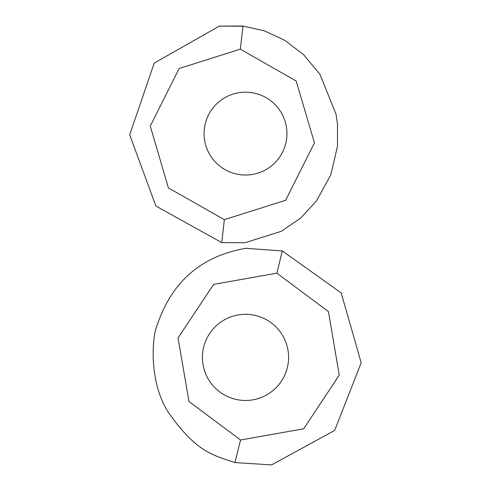 <?xml version="1.0" encoding="UTF-8"?>
<svg xmlns="http://www.w3.org/2000/svg" width="491" height="491" viewBox="0 0 491 491"><rect width="100%" height="100%" fill="white"/><g stroke="black" fill="none" stroke-linecap="round" stroke-linejoin="round"><path stroke-width="0.74" d="M276.869 273.162L213.64 284.387L178.03 337.974L188.998 401.521L240.553 440.004L303.665 428.803L339.244 375.124L328.442 311.589L276.869 273.162L282.319 250.95L341.177 292.888L361.186 362.788L334.653 430.454L271.584 464.903L234.937 462.583L240.553 440.004M234.937 462.583C213.352 455.2 196.394 452.493 168.37 412.354C148.098 380.936 152.179 334.788 157.519 324.17C172.224 281.275 201.666 255.989 245.838 248.317L282.319 250.95M245.5 400.472A43.079 43.079 0 0 0 288.579 357.393A43.079 43.079 0 0 0 245.5 314.314A43.079 43.079 0 0 0 202.421 357.393A43.079 43.079 0 0 0 245.5 400.472M240.32 49.161L179.135 68.513L150.264 126.064L168.395 187.912L224.338 219.649L285.609 200.303L314.449 142.826L296.171 81.015L240.32 49.161L242.971 26.048L219.379 26.103L242.941 26.262M242.971 26.048L264.287 30.81L284.467 40.133L303.512 54.575L319.893 74.227L336.01 114.09L337.47 124.051L337.489 146.312L330.756 174.894L316.523 200.911L300.713 217.998L281.343 231.316L245.162 242.689L221.785 242.609L155.874 206.036L129.698 134.798L154.242 63.075L219.379 26.103M245.5 175.035A41.428 41.428 0 0 0 286.928 133.607A41.428 41.428 0 0 0 245.5 92.185A41.428 41.428 0 0 0 204.072 133.607A41.428 41.428 0 0 0 245.5 175.035M224.338 219.649L221.785 242.609"/></g></svg>
